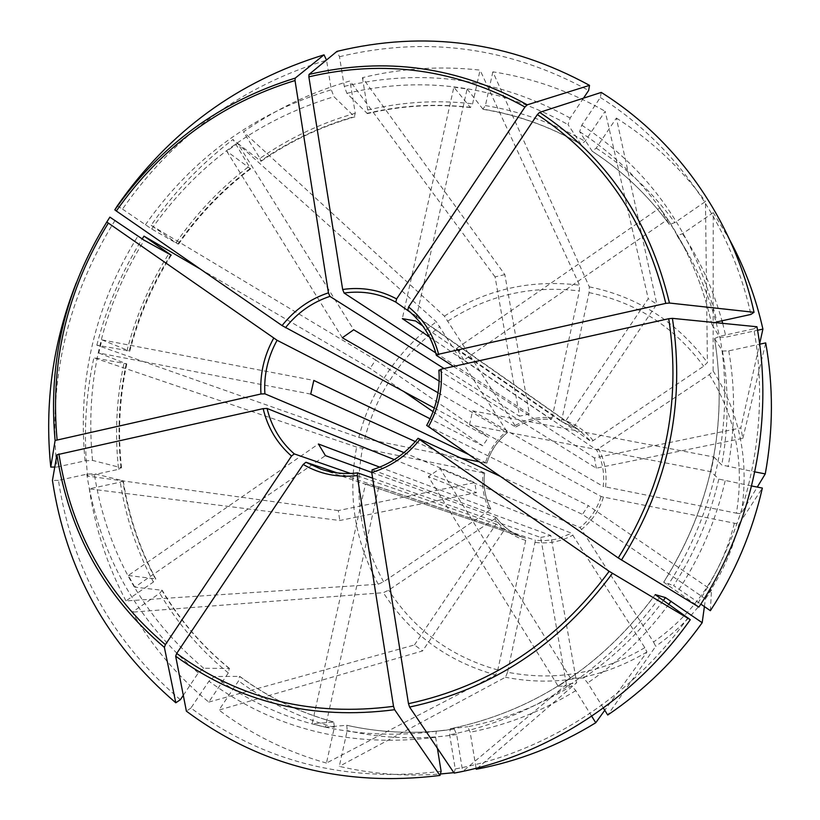 <?xml version="1.0" encoding="UTF-8"?>
<svg xmlns="http://www.w3.org/2000/svg" width="820" height="820" viewBox="0 0 820 820"><rect width="100%" height="100%" fill="white"/><g stroke="black" fill="none" stroke-linecap="round" stroke-linejoin="round"><path stroke-width="0.61" stroke-dasharray="4.1 3.07" d="M709.361 374.586C735.571 416.611 744.591 462.808 736.432 513.177L603.202 486.424C604.74 473.447 602.526 461.27 596.55 449.913L709.361 374.586L713.133 370.958L713.246 212.626L729.943 240.342M734.32 523.437C721.918 573.098 694.991 612.622 653.54 642.019L581.503 529.443C592.112 520.936 599.42 510.142 603.428 497.074L738.984 524.103L762.354 488.074M603.428 497.074L601.07 496.469L469.501 424.883L710.899 471.695L718.812 479.095C709.956 517.164 694.889 552.68 673.599 585.634L700.823 604.104M581.503 529.443L580.017 527.557C590.174 519.367 597.196 509.005 601.07 496.469M603.356 708.019L587.684 682.927L583.532 678.027L570.535 678.191L558.194 686.227L428.337 476.604L571.519 533.215L644.827 647.677L646.939 652.023L604.77 710.294M644.827 647.677C601.296 673.333 555.54 681.522 507.549 672.236L535.419 540.288L543.814 540.718L553.889 539.632L558.84 538.453L571.519 533.215M496.079 517.512L494.849 518.783C502.814 529.279 513.094 536.485 525.692 540.39L525.671 538.238L365.464 484.138L312.082 723.834L333.76 722.061C299.249 712.477 267.843 697.256 239.512 676.408L238.558 680.887L218.96 710.079L422.577 650.926L504.372 529.833L337.102 472.863M490.821 509.117C485.112 497.801 483.062 485.768 484.681 473.037L483.195 472.853C481.483 486.096 483.615 498.601 489.581 510.368L490.76 509.066L379.721 467.144M484.671 473.058L484.62 473.017C483.011 485.737 485.061 497.75 490.76 509.066M687.98 617.675C631.779 697.154 545.474 752.278 455.233 768.955L449.688 734.864L450.252 728.765C533.543 711.35 601.859 666.639 655.211 594.623M438.044 392.78L507.354 432.611L506.76 431.228C496.428 439.653 489.294 450.252 485.327 463.023L486.762 463.177L468.497 454.434M437.398 748.281L435.625 737.282L436.271 731.184L454.27 729.072L456.668 734.556L462.675 771.394M441.109 771.312C346.706 782.946 263.312 761.862 190.927 708.049L208.936 681.205L214.307 676.5L239.512 676.408M551.286 419.45L552.085 417.739C538.996 416.478 526.645 419.092 515.042 425.59L515.647 426.974L439.151 381.064M183.301 695.319L198.307 672.923L203.708 668.269L229.231 668.454L228.308 672.953L208.762 702.094C177.786 676.602 152.274 646.631 132.225 612.171L159.726 593.26L162.155 590.277L134.808 587.151L325.427 455.612M180.349 699.726C112.514 641.711 71.883 568.598 58.445 480.376L86.787 474.196L94.269 473.724L123.225 480.817L120.284 482.16L89.298 488.843L339.818 520.495L476.44 492.635L474.739 482.56L338.281 510.583L339.818 520.495M58.445 480.376L52.439 480.417M394.358 459.63L476.44 492.635M751.612 485.973L718.812 479.095M469.501 424.883L472.576 410.83L713.943 457.037L710.899 471.695M591.702 716.219L575.794 690.645L571.622 685.776C538.945 705.876 504.331 719.529 467.8 726.735L470.157 732.239L476.092 768.258M558.194 686.227L571.622 685.776M570.535 678.191L440.094 468.599L428.337 476.604M435.727 352.897L529.392 414.09L504.843 274.618L362.419 77.674C401.144 68.234 440.36 65.713 480.069 70.11L472.607 103.791L470.434 107.533L453.86 87.166L402.323 318.611M362.419 77.674L367.739 110.003L367.37 113.59L346.901 93.316L344.287 86.356L339.47 56.713L336.969 51.373M504.843 274.618L495.075 276.893L519.46 416.201L529.392 414.09M525.692 540.39L497.812 669.96L495.69 674.962L326.452 763.072L334.355 727.401L333.76 722.061M365.464 484.138L378.748 486.885L325.386 727.166L312.082 723.834M601.255 92.414L600.332 97.498L581.79 125.163L579.658 131.702L592.235 151.28L596.222 148.112L616.384 118.07L656.82 304.148L574.082 426.636L565.667 420.988L648.241 298.695L656.82 304.148M407.755 310.124L574.082 426.636M371.726 472.412L496.038 517.481C503.295 527.014 512.582 533.738 523.898 537.674L525.671 538.238M494.849 518.783L388.649 590.164L383.329 592.686L132.225 612.171M134.808 587.151L128.299 575.496L318.406 443.989M581.79 125.163C651.152 170.57 696.211 236.15 716.967 321.891L711.76 324.269L719.755 337.286L726.048 337.112L757.557 330.255M453.45 366.448L594.449 457.97L740.819 427.917L759.617 343.816M426.697 425.416L426.83 425.467C436.394 408.104 440.442 389.726 438.987 370.353L596.314 468.189L742.869 438.3L740.819 427.917M596.314 468.189L594.449 457.97M461.004 458.165L358.781 437.46L96.832 345.169L129.232 350.929C138.016 316.766 151.843 284.765 170.703 254.928M485.327 463.023L479.126 461.783M310.729 394.102L98.779 353L101.875 339.859L313.814 380.429M101.875 339.859L129.232 350.929M704.4 606.574L705.446 598.918L582.446 514.365L588.34 505.653L711.514 590.021L705.446 598.918M499.995 476.205L582.446 514.365M259.991 158.373L260.627 160.986C289.511 140.978 320.774 126.177 354.394 116.604L355.255 113.242L349.986 80.954C311.702 91.963 276.186 108.937 243.437 131.876L259.991 158.373C289.327 138.026 321.081 122.979 355.255 113.242M515.042 425.59L444.409 316.141L243.437 131.876M342.319 337.758L226.761 151.218L237.646 143.305L353.707 329.784M237.646 143.305L260.627 160.986M655.272 594.633C601.962 666.619 533.625 711.329 450.282 728.765L467.8 726.735M455.233 768.955L454.147 773.096M418.179 438.351C405.746 453.706 390.433 464.202 372.218 469.85L550.774 535.48L576.685 682.691L476.256 769.242M372.649 478.173L540.677 537.459L566.415 684.505L576.685 682.691M540.677 537.459L550.774 535.48M429.485 337.01L551.245 419.44C538.668 418.251 526.799 420.762 515.647 426.974M552.085 417.739L579.361 290.977L579.576 285.206L480.069 70.11M453.86 87.166L467.113 88.99L415.586 320.979M463.925 360.052L456.525 348.459L659.823 207.839L667.798 219.37L463.925 360.052L596.55 449.913M659.823 207.839L669.356 224.465L674.85 222.62L705.466 201.515L707.414 362.563L703.673 366.212L593.157 440.627L591.076 441.508L578.582 429.629L560.972 421.295L422.659 325.858M456.525 348.459L591.076 441.508M190.927 708.049L186.386 711.155M208.762 702.094L414.459 644.94L422.577 650.926M414.459 644.94L496.1 524.031L504.372 529.833M98.779 353L126.741 363.906L93.859 357.766C85.382 396.941 83.312 436.373 87.637 476.061L118.572 469.327C114.667 433.893 116.45 398.663 123.902 363.629M115.056 220.365C67.804 296.317 48.37 378.553 56.754 467.072L85.054 460.85L92.527 460.399L121.022 467.687L118.572 469.327M117.332 205.84L122.487 209.1C173.727 135.7 241.756 86.059 326.555 60.178L331.321 89.78L333.965 96.719L354.394 116.604M122.487 209.1L151.679 228.975L177.919 244.032L151.136 225.326C173.881 192.28 201.166 163.672 233.003 139.482L250.602 168.848L226.761 151.218M583.481 98.174L570.146 118.059L568.055 124.609L581.052 144.412L585.039 141.255L605.15 111.284L648.241 298.695M339.47 56.713C426.154 35.844 509.21 47.099 588.647 90.466M467.113 88.99L482.918 109.101C517.492 114.79 550.148 126.505 580.898 144.258M600.332 97.498C674.378 143.889 730.671 222.609 750.884 314.439M667.798 219.37L687.088 252.017C699.532 273.921 709.177 297.291 716.014 322.127M714.568 338.558L719.796 336.241L753.785 328.84C770.769 421.521 750.033 523.734 696.539 605.129L663.677 582.19C711.319 505.971 728.283 424.76 714.568 338.558L722.481 351.073L728.765 350.868L759.668 344.205M713.943 457.037L721.743 464.981L754.81 471.879M714.599 338.629C728.314 424.842 711.36 506.032 663.739 582.2L673.599 585.634M128.299 575.496L155.38 578.828C139 547.975 128.125 515.226 122.744 480.561M325.386 727.166L346.768 725.28L347.198 730.61L339.295 766.362C372.147 774.059 405.838 776.612 440.371 773.998M76.342 282.705C85.485 259.807 96.657 237.954 109.88 217.136M461.024 771.743L453.849 772.665M616.384 118.07C650.865 139.902 680.559 167.71 705.466 201.515M753.785 328.84L756.942 326.749M696.539 605.129L698.896 607.087M96.832 345.169C106.487 307.469 121.596 272.086 142.167 239.02M326.452 763.072C286.949 751.899 251.125 734.238 218.96 710.079M489.581 510.368L383.586 581.749L378.266 584.24L125.972 600.927L153.412 582.026L155.38 578.828M125.972 600.927C107.41 565.697 95.181 528.336 89.298 488.843M593.157 440.627C584.906 430.223 574.461 423.202 561.813 419.584L589.078 292.607L589.313 286.846L492.861 71.832C532.426 77.972 569.849 91.123 605.15 111.284M492.861 71.832L485.399 105.585L482.918 109.101M713.246 212.626L682.547 233.741L677.074 235.637L687.088 252.017L677.976 235.975C693.495 263.322 704.769 292.781 711.791 324.341M415.33 441.57L484.62 473.017M483.195 472.853L356.628 447.095L93.859 357.766M434.344 408.063L488.505 437.275L482.744 445.824L430.09 418.794M444.04 368.529L519.46 416.201M410.256 312.236L565.667 420.988M426.83 425.467L588.34 505.653M440.094 468.599L580.017 527.557M472.576 410.83L603.202 486.424M378.748 486.885L535.419 540.288M350.529 473.437L496.1 524.031M403.993 452.64L474.739 482.56M561.813 419.584L561.003 421.306L578.582 429.629L570.986 424.309M710.376 610.695L711.514 590.021M653.54 642.019L655.692 646.345L607.733 715.019M566.415 684.505L462.88 771.353M507.549 672.236L505.448 677.248L339.295 766.362M338.281 510.583L87.637 476.061M200.418 269.134L370.086 368.375L404.055 391.724M151.136 225.326L375.683 360.011L370.086 368.375M506.76 431.228L436.322 321.768L233.003 139.482M495.075 276.893L349.986 80.954M736.432 513.177L741.106 513.802L757.28 487.08M742.869 438.3L765.695 342.904M433.073 411.671L482.744 445.824M375.683 360.011L488.505 437.275M56.754 467.072L54.766 467.072M605.56 487.039C607.189 473.509 604.883 460.84 598.62 449.022M663.308 600.568C640.881 631.133 614.282 656.953 583.532 678.027M668.741 604.33C645.945 635.356 618.926 661.555 587.684 682.927M535.429 542.451C548.59 543.998 561.126 541.538 573.016 535.091M659.341 597.811C604.801 671.457 534.917 717.141 449.688 734.864M507.354 432.611C497.453 440.729 490.585 450.918 486.762 463.177M435.625 737.282C350.437 748.096 274.874 729.4 208.936 681.205M198.307 672.923C136.602 620.596 99.425 554.351 86.787 474.196M203.708 668.269C143.223 617.07 106.743 552.229 94.269 473.724M92.527 460.399C84.921 381.505 102.151 308.125 144.217 240.26M121.022 467.687C117.188 432.816 118.931 398.13 126.249 363.639M151.679 228.975C197.62 163.621 258.382 119.535 333.965 96.719M145.355 224.875C192.198 158.157 254.19 113.119 331.321 89.78M177.919 244.032C198.03 215.014 222.087 189.881 250.079 168.623M346.901 93.316C424.155 75.368 497.873 85.803 568.055 124.609M344.287 86.356C423.13 67.916 498.416 78.484 570.146 118.059M366.919 113.355C400.949 105.329 435.348 103.31 470.096 107.297M579.658 131.702C620.166 157.87 652.945 192.628 677.976 235.975C693.484 263.292 704.739 292.73 711.76 324.269M716.168 322.701L719.755 337.286M592.101 151.136C622.021 170.488 647.769 194.934 669.356 224.465M719.796 336.241C734.658 419.953 715.829 511.875 667.839 585.326M722.481 351.073C728.949 388.639 728.703 426.605 721.743 464.981M229.231 668.454C202.038 646.283 179.529 620.156 161.714 590.092M436.271 731.184L426.728 732.455C346.911 740.275 276.114 721.62 214.307 676.5M454.27 729.072L445.055 730.302C411.507 734.136 378.707 732.455 346.635 725.269M367.739 110.003C402.323 101.813 437.275 99.753 472.607 103.791M456.668 734.556C419.379 739.958 382.878 738.646 347.198 730.61M596.222 148.112C626.664 167.751 652.874 192.587 674.85 222.62M228.308 672.953C200.674 650.403 177.807 623.835 159.726 593.26M725.157 480.817C716.178 519.552 700.844 555.683 679.175 589.191M575.794 690.645C542.543 711.083 507.334 724.952 470.157 732.239M126.874 350.96C135.751 316.417 149.712 284.038 168.746 253.851M334.355 727.401C299.269 717.633 267.34 702.125 238.558 680.887M153.412 582.026C136.766 550.671 125.726 517.379 120.284 482.16M85.054 460.85C77.326 380.326 94.925 305.43 137.873 236.191M485.399 105.585C520.556 111.325 553.766 123.215 585.039 141.255M682.547 233.741C700.024 260.309 713.174 289.327 721.989 320.794M722.686 323.346L726.048 337.112M728.765 350.868C735.396 389.08 735.161 427.702 728.078 466.734M176.197 242.587C196.605 213.118 221.041 187.575 249.485 165.988M738.984 524.103C726.233 575.332 698.466 616.076 655.692 646.345M646.939 652.023C602.054 678.489 554.894 686.893 505.448 677.248M495.69 674.962C447.577 661.412 410.123 633.993 383.329 592.686M497.812 669.96C451.113 656.83 414.725 630.242 388.649 590.164M378.266 584.24C354.763 541.2 347.547 495.485 356.628 447.095M383.586 581.749C360.749 539.949 353.717 495.546 362.491 448.54M358.781 437.46C371.214 389.869 397.064 351.298 436.322 321.768M364.644 438.915C376.739 392.688 401.851 355.224 439.981 326.534M444.409 316.141C485.737 289.439 530.786 279.128 579.576 285.206M448.058 320.917C488.228 295.036 531.995 285.053 579.361 290.977M589.078 292.607C636.074 302.313 674.265 326.842 703.673 366.212M589.313 286.846C637.734 296.758 677.105 321.993 707.414 362.563M713.133 370.958C740.204 414.233 749.531 461.855 741.106 513.802M496.069 517.502C503.316 527.024 512.592 533.748 523.898 537.674L321.173 469.224M486.813 463.238C490.647 450.959 497.525 440.75 507.436 432.622M515.708 427.005C526.86 420.793 538.73 418.272 551.296 419.461M346.757 725.28C378.779 732.455 411.548 734.125 445.055 730.302L436.26 731.184M470.444 107.543C435.727 103.566 401.359 105.595 367.36 113.621M669.376 224.506C647.82 194.996 622.103 170.591 592.235 151.28M229.579 668.546C202.427 646.396 179.949 620.299 162.165 590.256M239.829 676.469C268.099 697.297 299.464 712.498 333.914 722.072M123.246 480.797C128.617 515.452 139.482 548.201 155.851 579.033M250.633 168.869C222.62 190.137 198.553 215.281 178.442 244.319M121.544 467.974C117.701 433.093 119.453 398.397 126.782 363.895M129.744 351.226C138.539 317.053 152.376 285.032 171.257 255.174M261.129 161.263C290.013 141.235 321.266 126.434 354.886 116.86M483.216 109.347C517.738 115.005 550.353 126.7 581.052 144.422"/><path stroke-width="1.23" d="M655.272 594.633L665.461 597.595L702.186 622.708L704.4 606.574M428.419 426.738C438.454 408.606 442.687 389.418 441.109 369.184L668.73 318.713L672.41 318.355L756.942 326.749C774.223 420.762 753.201 524.513 698.896 607.087L618.249 557.948L426.697 425.416M690.296 619.694C633.286 700.352 545.689 756.245 454.147 773.096L409.59 707.066L408.483 703.673L371.747 472.525C390.791 466.693 406.792 455.725 419.748 439.643L609.168 571.314L690.296 619.694L655.211 594.633M439.971 775.464L394.635 709.71C312.379 720.38 239.389 702.535 175.664 656.184L186.386 711.155C259.694 765.777 344.226 787.21 439.971 775.464L441.109 771.312L437.398 748.281M175.798 702.781L164.379 647.38C104.929 596.745 69.105 532.539 56.908 454.782L52.439 480.417C65.969 569.818 107.092 643.946 175.798 702.781L180.349 699.726L183.301 695.319M56.908 454.782L263.148 408.637L267.074 408.452L394.358 459.63M700.823 604.104L710.376 610.695C735.017 572.821 752.34 531.944 762.354 488.074L751.612 485.973M604.77 710.294L595.761 722.748L591.702 716.219M583.481 98.174L588.647 90.466L589.518 85.362C508.964 41.461 424.791 30.125 336.969 51.373L309.017 74.446L308.863 76.844L342.657 289.481L344.103 293.037L435.727 352.897M716.967 321.891L750.884 314.439L754.031 312.297C733.51 219.145 676.356 139.359 601.255 92.414L539.621 112.381L537.336 114.585L408.596 306.946L407.755 310.124C421.941 321.758 431.484 336.835 436.394 355.357M379.721 467.144L318.406 443.989L325.427 455.612L371.726 472.412M757.557 330.255L762.907 329.097L759.617 343.816M754.031 312.297L669.458 303.031L665.778 303.38L438.608 354.23L436.486 355.439L453.45 366.448M479.126 461.783L461.004 458.165M415.33 441.57L310.729 394.102L313.814 380.429L468.497 454.434M419.748 439.643L418.179 438.351L499.995 476.205M438.044 392.78L342.319 337.758L353.707 329.784L439.151 381.064M476.092 768.258L476.256 769.242C518.281 761.319 558.123 745.821 595.761 722.748M371.747 472.525L372.218 469.85M422.659 325.858L415.586 320.979L402.323 318.611L429.485 337.01M175.664 656.184L176.7 653.438L303.195 464.438L305.942 462.254L337.102 472.863M54.766 467.072L50.758 467.072L55.104 440.504C47.939 362.296 65.18 289.46 106.805 221.994L109.88 217.136L144.217 240.26L171.216 255.163L143.982 236.129L200.418 269.134M328.441 292.832C309.95 298.992 294.493 309.898 282.08 325.581L116.317 210.996L114.81 209.858L117.332 205.84C169.217 131.466 238.118 81.129 324.023 54.848L295.2 78.125L295.026 80.524L328.441 292.832L329.896 296.379L444.04 368.529M326.483 60.024L324.023 54.848M394.635 709.71L393.518 706.327L357.202 475.579L357.694 472.894L372.649 478.173M164.379 647.38L165.394 644.643L291.52 456.063L294.277 453.89L350.529 473.437M50.758 467.072C44.321 403.737 52.849 342.278 76.342 282.705M106.805 221.994L277.088 340.279L430.09 418.794M55.104 440.504L260.965 393.989L264.891 393.825L403.993 452.64M589.518 85.362L527.27 104.827L524.974 107.01L396.613 298.921L395.804 302.119L410.256 312.236M462.675 771.394L461.024 771.743M453.849 772.665L440.371 773.998M142.167 239.02L143.982 236.129M729.943 240.342C744.847 268.048 755.835 297.629 762.907 329.097M759.668 344.205L765.695 342.904C773.444 386.046 773.301 429.711 765.265 473.898L754.81 471.879M702.186 622.708C675.926 659.413 644.448 690.184 607.733 715.019L603.356 708.019M441.109 369.184L438.987 370.353M282.08 325.581L434.344 408.063M757.28 487.08L765.265 473.898M404.055 391.724L433.073 411.671M665.461 597.595L663.308 600.568M671.047 601.132L668.741 604.33M672.41 318.355C685.54 403.788 668.556 484.353 621.447 560.05M716.014 322.127L716.168 322.701M612.376 573.416C559.455 644.838 491.856 689.384 409.59 707.066M609.168 571.314C556.79 641.998 489.899 686.125 408.483 703.673M393.518 706.327C312.102 716.916 239.829 699.286 176.7 653.438M165.394 644.643C106.518 594.52 71.022 530.94 58.907 453.921M57.082 439.622C49.989 362.153 67.066 289.993 108.291 223.142M273.716 338.127C264.009 355.665 259.755 374.279 260.965 393.989M114.81 209.858C160.443 144.996 220.57 101.085 295.2 78.125M116.317 210.996C161.54 146.749 221.103 103.258 295.026 80.524M309.017 74.446C385.328 56.539 458.083 66.666 527.27 104.827M308.863 76.844C384.457 59.153 456.494 69.208 524.974 107.01M396.613 298.921C379.783 289.88 361.794 286.733 342.657 289.481M668.73 318.713C681.676 403.276 664.846 483.021 618.249 557.948M539.621 112.381C606.328 156.466 649.604 220.016 669.458 303.031M537.336 114.585C603.335 158.28 646.15 221.215 665.778 303.38M721.989 320.794L722.686 323.346M438.608 354.23C433.513 334.867 423.509 319.103 408.596 306.946M436.414 355.162C431.474 336.764 421.921 321.747 407.755 310.124M303.195 464.438C319.687 474.073 337.696 477.793 357.202 475.579M305.942 462.254L321.173 469.224C332.848 473.13 344.943 474.36 357.458 472.925M263.148 408.637C267.679 427.691 277.139 443.497 291.52 456.063M267.074 408.452C271.471 426.687 280.532 441.836 294.277 453.89M329.896 296.379C312.194 302.303 297.383 312.758 285.452 327.744M395.804 302.119C379.67 293.488 362.43 290.464 344.103 293.037M277.088 340.279C267.832 357.1 263.763 374.945 264.891 393.825M438.874 370.209C440.34 389.613 436.271 408.022 426.677 425.447M418.056 438.28C405.603 453.675 390.269 464.202 372.054 469.839M357.602 472.873C345.025 474.36 332.879 473.14 321.173 469.224"/></g></svg>
